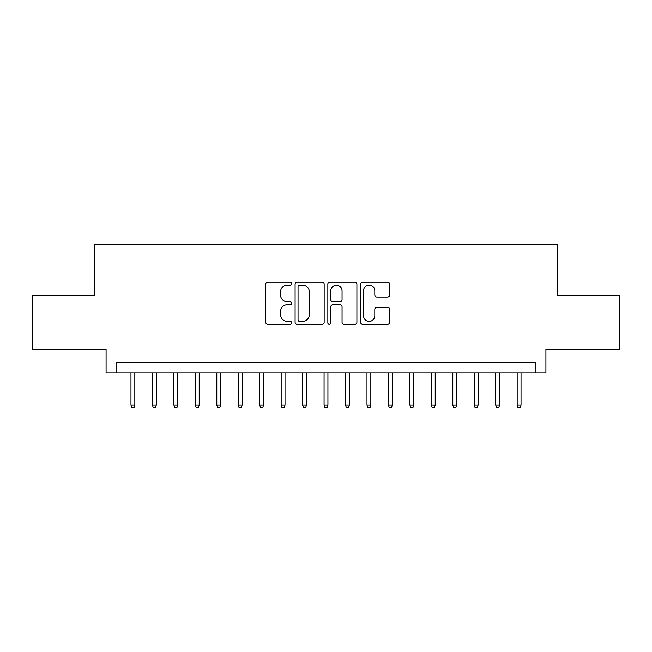 <?xml version="1.0" encoding="UTF-8"?>
<svg xmlns="http://www.w3.org/2000/svg" width="652" height="652" viewBox="0 0 652 652"><rect width="100%" height="100%" fill="white"/><g stroke="black" fill="none" stroke-linecap="round" stroke-linejoin="round"><path stroke-width="0.98" d="M291.672 283.669A1.475 1.475 0 0 0 290.197 282.194L267.825 282.194A2.103 2.103 0 0 0 265.714 284.305L265.714 322.21A2.103 2.103 0 0 0 267.825 324.321L290.197 324.321A1.475 1.475 0 0 0 291.672 322.846A1.475 1.475 0 0 0 290.197 321.371L287.304 321.371A6.74 6.74 0 0 1 280.564 314.631L280.564 311.469A6.74 6.74 0 0 1 287.304 304.728L290.197 304.728A1.475 1.475 0 0 0 291.672 303.262A1.475 1.475 0 0 0 290.197 301.786L287.304 301.786A6.74 6.74 0 0 1 280.564 295.046L280.564 291.884A6.74 6.74 0 0 1 287.304 285.144L290.197 285.144A1.475 1.475 0 0 0 291.672 283.669M387.549 297.043A2.103 2.103 0 0 0 389.651 294.94L389.651 284.305A2.103 2.103 0 0 0 387.549 282.194L362.699 282.194A2.103 2.103 0 0 0 360.589 284.305L360.589 322.21A2.103 2.103 0 0 0 362.699 324.321L387.549 324.321A2.103 2.103 0 0 0 389.651 322.21L389.651 309.366A2.103 2.103 0 0 0 387.549 307.255L376.913 307.255A2.103 2.103 0 0 0 374.802 309.366L374.802 315.739A5.632 5.632 0 0 1 369.171 321.371A5.632 5.632 0 0 1 363.539 315.739L363.539 290.776A5.632 5.632 0 0 1 369.171 285.144A5.632 5.632 0 0 1 374.802 290.776L374.802 294.94A2.103 2.103 0 0 0 376.913 297.043L387.549 297.043M535.186 372.985L545.92 372.985L545.92 349.382L619.4 349.382L619.4 295.747L557.713 295.747L557.713 244.255L94.287 244.255L94.287 295.747L32.6 295.747L32.6 349.382L106.08 349.382L106.08 372.985L535.186 372.985L535.186 362.259L116.814 362.259L116.814 372.985M324.158 284.305A2.103 2.103 0 0 0 322.047 282.194L297.198 282.194A2.103 2.103 0 0 0 295.095 284.305L295.095 322.21A2.103 2.103 0 0 0 297.198 324.321L322.047 324.321A2.103 2.103 0 0 0 324.158 322.21L324.158 284.305M329.953 282.194L354.802 282.194A2.103 2.103 0 0 1 356.905 284.305L356.905 322.21A2.103 2.103 0 0 1 354.802 324.321L344.166 324.321A2.103 2.103 0 0 1 342.055 322.21L342.055 306.839A2.103 2.103 0 0 0 339.953 304.728L332.895 304.728A2.103 2.103 0 0 0 330.792 306.839L330.792 322.846A1.475 1.475 0 0 1 329.317 324.321A1.475 1.475 0 0 1 327.842 322.846L327.842 284.305A2.103 2.103 0 0 1 329.953 282.194M299.521 285.144A1.475 1.475 0 0 0 298.045 286.619L298.045 319.896A1.475 1.475 0 0 0 299.521 321.371L302.569 321.371A6.74 6.74 0 0 0 309.309 314.631L309.309 291.884A6.74 6.74 0 0 0 302.569 285.144L299.521 285.144M342.055 290.882A5.632 5.632 0 0 0 336.424 285.25A5.632 5.632 0 0 0 330.792 290.882L330.792 299.675A2.103 2.103 0 0 0 332.895 301.786L339.953 301.786A2.103 2.103 0 0 0 342.055 299.675L342.055 290.882M134.834 404.957L133.978 407.744L131.834 407.744L130.97 404.957L134.834 404.957L134.834 372.985M130.97 404.957L130.97 372.985M156.293 404.957L155.429 407.744L153.285 407.744L152.429 404.957L156.293 404.957L156.293 372.985M152.429 404.957L152.429 372.985M177.743 404.957L176.888 407.744L174.744 407.744L173.88 404.957L177.743 404.957L177.743 372.985M173.88 404.957L173.88 372.985M199.202 404.957L198.338 407.744L196.195 407.744L195.339 404.957L199.202 404.957L199.202 372.985M195.339 404.957L195.339 372.985M220.653 404.957L219.797 407.744L217.654 407.744L216.79 404.957L220.653 404.957L220.653 372.985M216.79 404.957L216.79 372.985M242.112 404.957L241.248 407.744L239.105 407.744L238.249 404.957L242.112 404.957L242.112 372.985M238.249 404.957L238.249 372.985M263.563 404.957L262.707 407.744L260.564 407.744L259.7 404.957L263.563 404.957L263.563 372.985M259.7 404.957L259.7 372.985M285.022 404.957L284.166 407.744L282.014 407.744L281.159 404.957L285.022 404.957L285.022 372.985M281.159 404.957L281.159 372.985M306.473 404.957L305.617 407.744L303.473 407.744L302.618 404.957L306.473 404.957L306.473 372.985M302.618 404.957L302.618 372.985M327.932 404.957L327.076 407.744L324.924 407.744L324.068 404.957L327.932 404.957L327.932 372.985M324.068 404.957L324.068 372.985M349.382 404.957L348.527 407.744L346.383 407.744L345.527 404.957L349.382 404.957L349.382 372.985M345.527 404.957L345.527 372.985M370.841 404.957L369.986 407.744L367.834 407.744L366.978 404.957L370.841 404.957L370.841 372.985M366.978 404.957L366.978 372.985M392.3 404.957L391.436 407.744L389.293 407.744L388.437 404.957L392.3 404.957L392.3 372.985M388.437 404.957L388.437 372.985M413.751 404.957L412.895 407.744L410.752 407.744L409.888 404.957L413.751 404.957L413.751 372.985M409.888 404.957L409.888 372.985M435.21 404.957L434.346 407.744L432.203 407.744L431.347 404.957L435.21 404.957L435.21 372.985M431.347 404.957L431.347 372.985M456.661 404.957L455.805 407.744L453.662 407.744L452.798 404.957L456.661 404.957L456.661 372.985M452.798 404.957L452.798 372.985M478.12 404.957L477.256 407.744L475.112 407.744L474.257 404.957L478.12 404.957L478.12 372.985M474.257 404.957L474.257 372.985M499.571 404.957L498.715 407.744L496.571 407.744L495.707 404.957L499.571 404.957L499.571 372.985M495.707 404.957L495.707 372.985M521.029 404.957L520.166 407.744L518.022 407.744L517.166 404.957L521.029 404.957L521.029 372.985M517.166 404.957L517.166 372.985"/></g></svg>
